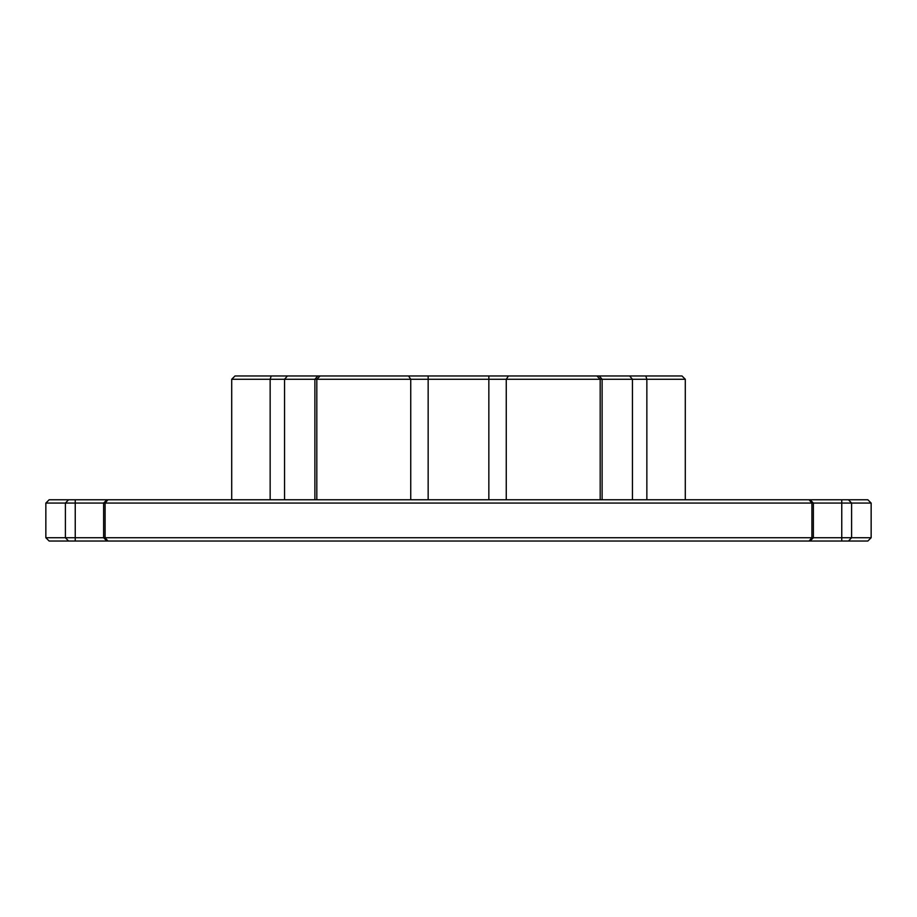 <?xml version="1.0" encoding="UTF-8"?>
<svg xmlns="http://www.w3.org/2000/svg" width="917" height="917" viewBox="0 0 917 917"><rect width="100%" height="100%" fill="white"/><g stroke="black" fill="none" stroke-linecap="round" stroke-linejoin="round"><path stroke-width="1.38" d="M231.703 379.271L235.004 375.97L681.996 375.97L685.297 379.271L231.703 379.271L231.703 499.765M596.887 375.97L600.188 379.271L600.188 499.765M810.078 499.765L867.849 499.765L871.15 503.066L45.85 503.066L45.85 537.729L103.621 537.729L103.621 503.066L106.922 499.765L810.078 499.765L813.379 503.066L813.379 537.729L871.15 537.729L871.15 503.066M871.15 537.729L867.849 541.03L49.151 541.03L45.85 537.729M106.922 541.03L103.621 537.729L813.379 537.729L810.078 541.03M316.812 499.765L316.812 379.271L320.113 375.97M45.85 503.066L49.151 499.765L106.922 499.765M270.148 499.765L270.148 379.271L271.203 375.97M284.545 499.765L284.545 379.271L287.411 375.97M646.852 499.765L646.852 379.271L646.852 499.765M602.114 499.765L602.114 379.271L599.248 375.97M410.736 499.765L410.736 379.271L408.558 375.97M428.159 499.765L428.159 375.97M107.931 499.765L105.1 503.066L105.1 537.729L107.931 541.03M809.069 541.03L811.9 537.729L811.9 503.066L809.069 499.765M68.557 541.03L65.405 537.729L65.405 503.066L68.557 499.765M75.24 499.765L75.24 541.03M841.76 541.03L841.76 499.765M848.443 499.765L851.595 503.066L851.595 537.729L848.443 541.03M314.886 499.765L314.886 379.271L317.752 375.97M632.455 499.765L632.455 379.271L629.589 375.97M506.264 499.765L506.264 379.271L508.442 375.97M488.841 499.765L488.841 375.97M645.797 375.97L646.852 379.271M685.297 499.765L685.297 379.271"/></g></svg>

